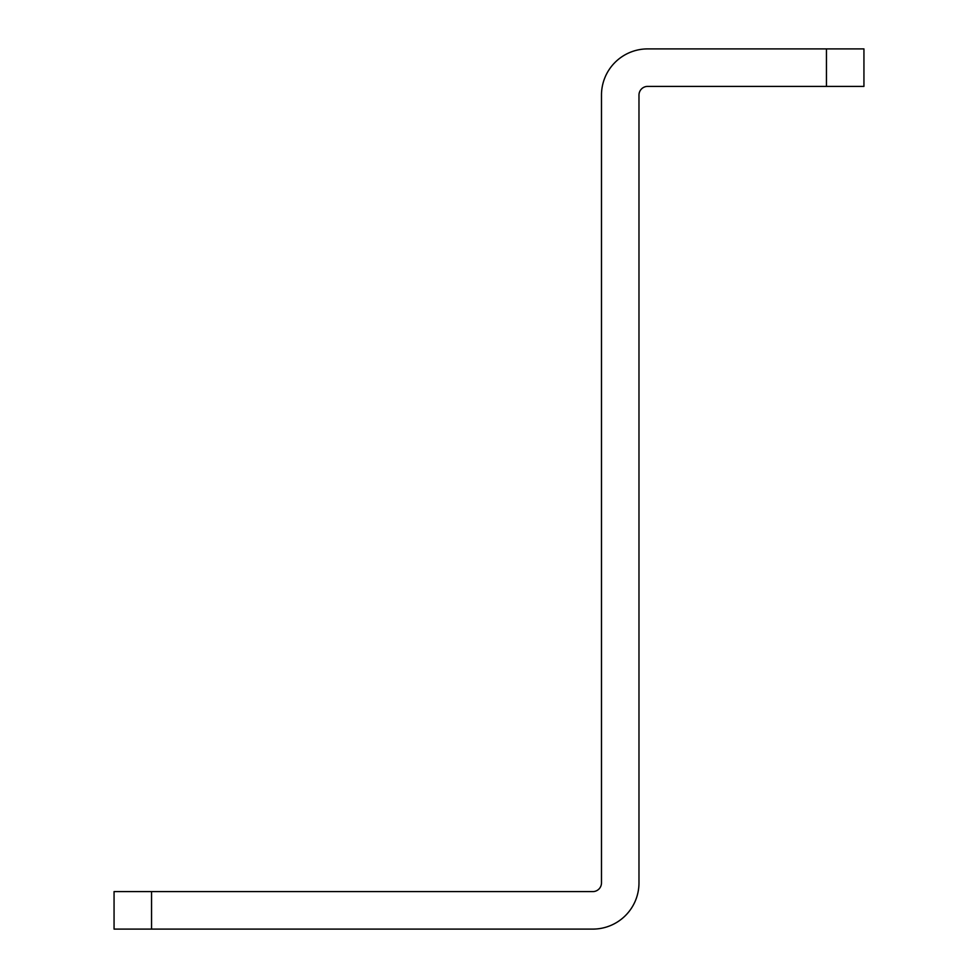 <?xml version="1.0" encoding="UTF-8"?>
<svg xmlns="http://www.w3.org/2000/svg" width="978" height="978" viewBox="0 0 978 978"><rect width="100%" height="100%" fill="white"/><g stroke="black" fill="none" stroke-linecap="round" stroke-linejoin="round"><path stroke-width="1.47" d="M826.447 48.9L863.941 48.9L863.941 86.394L826.447 86.394L826.447 48.9L647.668 48.9A46.186 46.186 0 0 0 601.482 95.086L601.482 882.914A8.704 8.704 0 0 1 592.778 891.606L151.553 891.606L151.553 929.1L114.059 929.1L114.059 891.606L151.553 891.606M826.447 86.394L647.668 86.394A8.704 8.704 0 0 0 638.976 95.086L638.976 882.914A46.186 46.186 0 0 1 592.778 929.1L151.553 929.1"/></g></svg>
